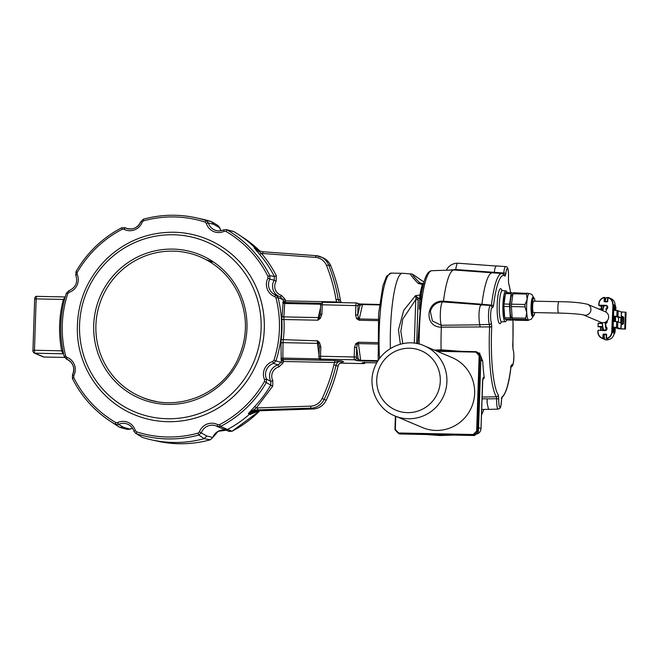 <?xml version="1.0" encoding="UTF-8"?>
<svg xmlns="http://www.w3.org/2000/svg" width="659" height="659" viewBox="0 0 659 659"><rect width="100%" height="100%" fill="white"/><g stroke="black" fill="none" stroke-linecap="round" stroke-linejoin="round"><path stroke-width="0.99" d="M602.68 327.68A3.04 2.982 -67.2 0 0 602.853 330.332M602.013 306.147L600.909 305.685L603.768 305.743A3.04 2.982 -67.2 0 0 603.216 308.115M606.181 327.284A1.746 1.713 -67.2 0 0 606.041 327.276L605.967 327.243A1.656 1.623 -67.2 0 1 604.377 330.143L604.048 329.994A1.656 1.623 -67.2 0 0 606.074 329.327L605.003 322.292M602.565 326.839L598.034 326.74L602.581 326.988M601.478 326.963A4.456 4.374 -67.2 0 0 601.305 330.299M601.354 322.44A4.456 4.374 -67.2 0 0 601.543 323.215M602.186 305.71A4.456 4.374 -67.2 0 0 602.013 309.046M604.534 305.76L603.768 305.743M601.255 309.03L601.305 307.547A6.178 6.063 -67.2 0 1 601.469 306.311L601.955 306.328M600.819 322.251L600.786 323.198M600.662 326.946L600.571 329.821A6.178 6.063 -67.2 0 0 600.571 330.283M603.735 335.39A6.178 6.063 -67.2 0 0 604.155 335.596M606.329 334.624L603.751 334.879L603.685 336.988L604.344 337.268M605.555 299.54L604.937 299.277L604.896 301.542M607.26 339.014A8.583 1.524 -88.8 0 0 607.82 339.92L605.275 339.871A8.583 1.524 -88.8 0 1 604.081 334.583M598.034 326.74L598.15 323.141L602.211 323.231L598.15 323.141M605.201 301.542A8.583 1.524 -88.8 0 1 606.568 297.596L607.606 297.613M604.336 337.26A5.165 5.074 112.8 0 1 603.685 336.823M604.88 300.858A5.165 5.074 112.8 0 1 605.349 300.553M605.983 298.214L604.254 297.604A6.689 6.565 -67.2 0 0 599.031 303.972L599.039 305.496L601.016 306.353L598.751 305.183L604.888 305.611M605.308 339.566L602.029 338.314C599.295 336.996 597.902 334.805 597.861 331.724L598.215 330.233L597.861 331.724A6.994 6.862 -67.2 0 0 602.878 338.602L603.026 334.69A0.61 0.593 112.8 0 1 603.644 334.097L606.041 334.146A0.61 0.593 112.8 0 1 606.618 334.764L606.494 338.364A6.689 6.565 -67.2 0 0 611.725 331.988L612.994 304.285A6.994 6.862 -67.2 0 0 607.977 297.407L607.73 301.27A0.61 0.593 112.8 0 1 607.112 301.863L604.715 301.814A0.61 0.593 112.8 0 1 604.138 301.196L604.427 297.349L604.863 301.385M606.28 334.558L606.247 338.372L606.618 334.764M618.406 321.905L618.554 317.49L616.247 316.518L614.122 316.411L613.957 321.501M613.331 332.029A6.178 6.063 112.8 0 0 613.669 330.2L613.76 327.474L614.781 327.49L614.674 330.834A6.03 5.915 112.8 0 1 614.155 333.108L614.616 330.81A6.03 5.915 112.8 0 1 614.163 332.935L612.985 331.477L613.842 305.562L613.974 305.002L615.078 305.166A6.994 6.862 -67.2 0 0 610.909 298.576L607.977 297.407M614.089 305.751A6.178 6.063 112.8 0 1 614.41 307.926L614.32 310.438M606.247 338.372L608.43 339.443L606.609 338.677A6.994 6.862 -67.2 0 0 612.071 332.021L612.994 304.285L615.069 305.471L613.859 305.381M607.837 339.261L608.084 339.517A6.994 6.862 -67.2 0 0 608.43 339.443M614.056 310.43L614.139 307.811A6.178 6.063 -67.2 0 0 613.842 305.71L615.069 305.471M613.496 316.18L616.857 316.254L617.046 310.488L613.686 310.422M613.686 321.493L613.496 316.287M613.134 327.243L616.495 327.317L616.684 321.551L613.323 321.485M613.059 331.914A6.178 6.063 -67.2 0 0 613.397 330.085L613.125 327.35M613.941 305.463L614.765 305.76M617.046 310.488L621.363 311.929L625.309 312.193L624.748 329.022L625.49 329.121L618.677 328.759L614.781 327.49M625.309 312.193L626.05 312.3L625.49 329.121M618.554 317.49L620.902 317.58L616.857 316.254M616.684 321.551L620.729 322.885L620.902 317.58M624.748 329.022L620.803 328.759L616.495 327.317M622.038 324.17L621.536 323.668L621.742 317.49L622.887 317.086M620.803 328.759L621.182 323.52A0.478 0.47 -67.2 0 0 621.577 323.997M621.742 317.49L621.388 317.341A0.478 0.47 112.8 0 1 621.865 316.88L621.495 316.345L622.697 316.419L623.711 317.432L623.505 323.602L622.426 324.492L621.231 324.409L621.083 328.792M622.426 324.492L621.635 323.997M623.505 323.602L621.462 323.964M622.697 316.419L622.846 323.618L622.269 324.039M622.277 317.053L623.052 317.449L622.846 323.618M212.544 262.068A75.999 74.607 -67.2 0 0 206.242 259.745L212.544 262.068M156.059 401.413A75.999 74.607 112.8 0 1 141.166 396.932A75.999 74.607 112.8 0 1 97.647 311.377A75.999 74.607 112.8 0 1 173.185 251.12A75.999 74.607 112.8 0 1 200.171 256.853A75.999 74.607 112.8 0 1 203.153 258.188M390.367 348.487A60.9 10.824 -88.8 0 1 390.466 329.615A60.9 10.824 -88.8 0 1 402.501 273.238L412.369 274.136L423.959 282.06L413.341 274.737C411.669 274.284 413.761 276.904 419.61 282.604L419.552 282.752A3.797 3.369 -79.2 0 0 420.78 283.296A3.797 3.369 -79.2 0 0 420.87 283.312L420.582 283.213A3.797 3.732 -67.2 0 0 420.813 283.296M400.359 344.204L398.481 329.797L403.712 310.397L415.475 295.677L420.804 294.87L423.136 284.597L418.234 283.485C411.62 276.591 409.255 273.378 411.15 273.856M420.78 283.296L418.234 283.485L419.552 282.752M416.677 343.57L418.127 299.713L417.946 297.893L416.018 298.379L415.475 295.677L417.946 297.893L419.635 298.469L419.989 294.771A59.977 10.659 -88.8 0 1 422.32 284.482L423.029 283.477A3.797 3.732 112.8 0 1 423.49 283.535M420.92 283.312L423.029 283.477M416.018 298.379L415.763 299.606L418.127 299.713M423.136 284.597L423.828 283.617L423.029 283.469M420.804 294.87L420.426 299.59M419.281 309.211L419.635 298.469L420.458 298.494M421.365 283.345L419.61 282.604A3.797 3.732 -67.2 0 0 420.582 283.213M377.508 342.631L358.381 342.235L355.736 343.701L357.17 344.748L357.656 343.693A1.886 1.219 172.4 0 1 358.438 343.603L360.662 360.3A1.886 1.219 -7.6 0 0 359.954 360.374L359.427 359.962L358.488 360.827L377.623 361.297M357.17 344.748L356.684 347.647L358.15 358.636L359.427 359.962M355.736 343.701L354.501 347.474L356.684 347.647L356.371 357.03L356.494 357.944L358.15 358.636A1.886 1.853 112.8 0 1 356.231 360.481L358.488 360.827M356.231 360.481L354.575 359.781L320.9 359.089L322.556 359.789L319.92 360.16A3.797 0.675 -88.8 0 1 319.483 358.858L282.868 358.101L283.172 359.46L281.409 360.77L283.485 361.478L283.172 359.46L334.55 360.514L341.667 360.926L343.677 361.775L342.861 361.832M363.71 363.603A2.735 0.486 -88.8 0 1 363.677 363.611L339.962 363.117L363.636 363.603L361.989 362.903L362.73 362.615L376.734 362.829L364.781 362.59M378.101 320.645L359.114 320.249L356.568 318.676L355.58 314.862L357.763 315.035L358.076 305.652L322.218 304.779L321.905 314.162L320.348 314.244L317.992 320.192L281.846 319.491L283.222 301.204A1.82 1.779 109.5 0 0 284.35 302.473L320.991 303.313L284.836 302.563M321.905 314.162L320.332 318.33L317.992 320.192A3.797 0.675 -88.8 0 1 318.272 317.597L283.872 316.888L283.947 319.491A114.056 111.964 112.8 0 1 283.271 339.896L283.016 342.647L317.424 343.355A3.797 0.675 -88.8 0 1 317.317 340.596L319.524 342.548L318.503 343.636L319.302 346.881L318.956 356.239L356.371 357.03M359.954 360.374L360.877 360.951L360.382 360.926L360.877 360.951L360.662 360.3L378.011 360.662M377.525 343.998L358.438 343.603L358.381 342.235L357.656 343.693M334.55 360.514L334.821 362.532L341.346 360.918A1.886 1.063 94.6 0 1 341.428 360.91M320.076 360.16L283.008 359.402A1.82 1.779 109.5 0 0 281.245 360.712L280.989 343.578A1.82 1.194 177.1 0 1 283.016 342.647L282.868 358.101A1.82 1.211 4.1 0 0 280.882 358.801M321.864 360.069A1.886 1.598 -94.4 0 1 320.571 359.139L319.969 360.143M322.556 359.789A1.886 1.853 112.8 0 1 321.889 359.641L320.233 358.949C319.022 357.919 318.602 357.013 318.956 356.239L318.989 356.264M320.603 359.106L320.571 359.139A1.886 1.219 -7.6 0 0 319.483 358.858L319.409 358.298M364.328 362.219L364.757 362.582L364.328 362.219M361.989 362.903A1.886 1.853 -67.2 0 0 363.018 362.615M343.512 361.791A1.886 1.54 86.3 0 0 343.397 361.783L342.573 361.865M341.346 360.918L341.667 360.926A5.717 5.61 -67.2 0 0 336.008 365.391L338.018 366.231A5.717 5.61 112.8 0 1 343.677 361.775L343.397 361.783M319.524 342.548L320.818 346.774L319.269 346.856L319.228 345.967M317.49 340.728L318.503 343.636A1.886 1.219 -7.6 0 0 317.424 343.355L318.997 355.152M281.846 319.491A112.236 110.177 112.8 0 1 281.187 339.566L317.399 340.851M320.332 318.33L319.376 317.317A1.886 1.4 12.8 0 1 318.272 317.597L320.579 307.432M378.184 319.351L359.254 318.964L359.114 320.249L357.763 315.035L359.913 305.57L358.257 304.87A1.886 1.853 -67.2 0 0 356.461 302.951A2.735 0.486 -88.8 0 0 356.428 302.942L322.753 302.25A2.735 0.486 91.2 0 0 322.218 304.779L320.694 304.886M281.187 339.566L280.989 343.578M280.446 296.962L282.983 299.623L278.032 297.604L275.989 297.95A110.341 108.315 112.8 0 1 273.922 360.275L280.899 362.376L278.189 364.921A11.401 11.187 -67.2 0 0 270.849 381.396L270.767 385.111L272.686 386.182L256.335 407.946L248.352 413.671L254.687 406.512L256.335 407.946L310.587 406.142A13.312 13.073 -67.2 0 0 322.152 398.473A165.318 162.279 -67.2 0 0 333.866 364.839L336.008 365.391A167.197 164.132 112.8 0 1 324.154 399.403L326.164 400.252A167.197 164.132 -67.2 0 0 338.018 366.231L338.042 366.256C338.833 363.611 340.555 362.12 343.232 361.791L343.232 361.791M282.752 302.53A1.82 1.392 179.4 0 0 284.68 303.486L283.872 316.888A1.82 1.376 7.4 0 1 281.912 315.702M361.807 304.458L362.763 304.12L360.465 303.997L379.543 304.466L362.738 304.112L362.508 304.573A1.886 1.4 -167.2 0 1 361.807 304.458L359.913 305.57A1.886 1.853 112.8 0 0 358.784 303.791L356.428 302.942A2.735 0.486 -88.8 0 0 355.893 305.479L355.58 314.862M281.245 360.712L281.409 360.77A112.969 110.893 -67.2 0 1 280.899 362.376L282.983 363.076L278.946 366.89A9.514 9.341 -67.2 0 0 272.826 380.63L270.849 381.396L266.516 379.057L266.318 382.533L270.767 385.111A112.969 110.893 112.8 0 1 254.687 406.512M278.946 366.89L278.189 364.921L273.485 363.422A11.401 11.187 -67.2 0 0 266.516 379.057L264.556 379.691A13.221 12.982 112.8 0 1 272.637 361.552L273.485 363.422L275.932 360.951A112.162 110.102 112.8 0 0 278.032 297.604L275.75 295.043L280.726 297.061M284.795 302.563A1.82 1.779 109.5 0 1 284.35 302.473M320.719 304.227L284.68 303.486L284.894 302.572M338.322 302.572L336.831 301.946L336.79 302.539M360.366 303.997L361.256 304.755M340.398 300.347C338.438 288.494 335.242 277.011 330.818 265.89L330.81 265.874A167.197 164.132 -67.2 0 1 340.382 300.339L341.321 302.629A5.717 5.61 112.8 0 1 340.382 300.339L338.199 299.417L336.032 299.606A7.603 7.463 -67.2 0 0 336.831 301.946L285.495 300.891L285.059 302.629L283.222 301.204M219.513 424.676A110.341 108.315 -67.2 0 0 264.457 381.503L266.318 382.533A112.162 110.102 112.8 0 1 220.625 426.422L217.198 426.431L217.725 424.676L219.513 424.676L220.625 426.422L227.487 429.479A113.29 111.214 -67.2 0 0 249.662 414.107L248.352 413.671C251.104 411.298 254.267 410.038 257.858 409.882L310.949 408.16A15.198 14.918 -67.2 0 0 324.154 399.403L322.152 398.473M251.796 413.44L250.387 414.527L249.662 414.107C252.323 411.776 255.494 410.508 259.168 410.293L259.918 410.73M223.747 429.322L227.487 429.479L232.059 431.225A112.162 110.102 -67.2 0 0 259.852 410.738C256.285 410.887 253.13 412.147 250.387 414.527L250.717 414.256A1.886 0.774 -127.4 0 0 250.684 414.297M251.96 413.3L250.717 414.256M173.96 232.24A95.003 93.257 112.8 0 1 207.7 239.406A95.003 93.257 112.8 0 1 207.725 239.415A95.003 93.257 112.8 0 1 256.779 363.167A95.003 93.257 112.8 0 1 133.966 414.519A95.003 93.257 112.8 0 1 133.95 414.511L133.966 414.519M275.305 294.87L275.75 295.043L274.795 296.616A13.221 12.982 112.8 0 1 267.925 278.172L269.828 279.144A11.401 11.187 -67.2 0 0 275.75 295.043L275.874 295.092M278.444 296.138A11.401 11.187 112.8 0 1 274.21 280.215L269.828 279.144L269.861 275.66A112.162 110.102 -67.2 0 0 227.141 229.95L225.922 231.4A110.341 108.315 -67.2 0 1 267.949 276.36L269.861 275.66L274.375 276.508L274.21 280.215L276.121 281.319A9.514 9.341 -67.2 0 0 281.327 295.298L280.495 296.97M285.1 299.277L285.495 300.891L283.378 301.254A112.969 110.893 112.8 0 0 282.983 299.623L285.1 299.277L281.327 295.298M217.429 426.538L228.953 431.39L232.059 431.225L259.877 410.738L312.992 409.017L259.868 410.73M228.582 431.225L232.034 431.225M217.198 426.431L216.341 426.019A11.401 11.187 112.8 0 1 217.19 426.422M67.869 359.74L66.386 359.081L64.252 356.568C58.931 335.332 59.631 314.219 66.353 293.23L68.808 290.776L69.047 292.374L67.762 293.659L66.37 293.239A112.162 110.102 -67.2 0 0 64.269 356.593L65.694 355.984L66.889 357.318L66.575 359.163A11.401 11.187 112.8 0 1 72.498 375.062L73.759 375.762L73.734 377.574L72.441 378.538A112.162 110.102 -67.2 0 0 110.094 421.101L115.177 424.454A113.29 111.214 -67.2 0 0 119.666 427.254L115.16 424.248L115.762 422.534L117.549 422.608L118.604 424.396A11.401 11.187 112.8 0 1 127.64 424.19C130.762 425.582 132.854 427.922 133.917 431.217L135.556 433.342L133.917 431.217L135.342 430.558L136.594 431.843L136.339 433.704L142.393 437.411A113.29 111.214 -67.2 0 0 152.007 439.965A113.29 111.214 -67.2 0 0 204.117 438.68L198.853 434.989L198.095 433.111L199.422 431.876L206.802 435.994L212.841 437.444L218.113 431.34L225.979 430.253M77.227 272.431L77.128 274.243L75.81 275.149L75.966 271.656L77.227 272.431A110.341 108.315 -67.2 0 1 122.17 229.258L121.676 227.775A112.162 110.102 -67.2 0 0 75.991 271.656M125.128 227.775L123.958 229.258A13.221 12.982 112.8 0 0 142.262 222.05L140.902 221.564A11.401 11.187 112.8 0 1 125.128 227.775L121.651 227.775L125.128 227.775L127.302 228.64M143.456 219.2L143.596 220.823A110.341 108.315 -67.2 0 1 205.089 222.091L205.97 220.493L211.317 221.589A113.29 111.214 -67.2 0 0 201.712 219.035L195.756 217.734A112.162 110.102 -67.2 0 0 143.456 219.2L140.902 221.564M219.785 227.816L213.829 224.389L208.376 222.956L206.341 223.376A13.221 12.982 112.8 0 0 224.134 231.325L223.681 229.81L226.226 229.571L234.052 231.746A113.29 111.214 -67.2 0 1 238.533 234.546A113.29 111.214 -67.2 0 1 255.173 248.006L260.107 251.219M259.003 250.766L256.219 248.698A1.886 0.502 -46.3 0 1 256.203 248.682L254.135 247.858A1.886 1.194 -41.5 0 1 254.069 247.817L259.44 251.013L263.081 251.754L262.611 253.493L315.521 257.397L316.015 255.667A15.198 14.918 112.8 0 1 328.619 264.951A167.197 164.132 112.8 0 1 338.199 299.417A5.717 5.61 -67.2 0 0 339.887 302.605M259.728 254.473L261.458 253.369A114.847 112.738 112.8 0 1 276.343 275.767L274.375 276.508A112.969 110.893 112.8 0 0 259.728 254.473L254.069 247.817M221.127 230.65L218.154 225.658L219.768 227.75A11.401 11.187 -67.2 0 0 221.111 230.65M67.02 359.336C73.355 362.887 75.167 368.126 72.465 375.045L72.424 378.521C81.271 396.084 93.825 410.277 110.094 421.101A112.162 110.102 -67.2 0 0 115.16 424.248L118.604 424.396L123.414 427.254L130.054 429.166M206.802 435.994L204.117 438.68L210.262 439.8A112.162 110.102 112.8 0 1 157.954 441.266C175.459 445.014 192.906 444.528 210.287 439.8L212.808 437.436A11.401 11.187 112.8 0 1 225.971 430.245M142.393 437.411L136.339 433.704A112.162 110.102 -67.2 0 0 198.853 434.989L201.423 432.634A11.401 11.187 112.8 0 1 216.341 426.019M72.498 375.062L72.441 378.538M64.269 356.593L67.663 359.633M121.651 227.775C102.31 238.006 87.079 252.628 75.966 271.656L75.785 275.124C78.042 282.39 75.719 287.604 68.808 290.776L66.37 293.239M223.665 229.834A11.401 11.187 112.8 0 1 208.376 222.956L205.97 220.493A112.162 110.102 -67.2 0 0 195.756 217.734C178.251 213.986 160.812 214.472 143.431 219.2L140.869 221.556C137.673 228.006 132.714 230.213 125.984 228.179M256.203 248.682L258.592 250.527M262.611 253.493L261.458 253.369L254.135 247.858M129.988 429.19L127.484 429.429L132.591 428.35A11.401 11.187 -67.2 0 0 129.988 429.19M123.414 427.254L119.666 427.254M65.216 296.912L63.379 299.45L64.442 299.713M63.593 353.875A1.82 1.804 -62.4 0 0 63.042 353.776L63.643 354.089M62.869 350.506L61.674 350.827L63.042 353.776L34.845 353.191L43.906 357.013L64.59 357.433L43.939 357.021A2.735 0.486 91.2 0 0 43.98 357.013M213.829 224.389L211.317 221.589M233.039 231.334L234.052 231.746M605.448 305.562A1.656 1.623 112.8 0 1 606.782 308.066L605.868 312.053M602.153 322.622L602.754 328.083L604.048 329.994A1.656 1.623 -67.2 0 1 603.249 329.269L602.227 322.63M532.645 306.443A5.7 1.013 -88.8 0 1 533.765 301.171L559.005 301.69A5.7 1.013 91.2 0 0 557.885 306.962A5.7 1.013 91.2 0 0 558.774 313.083L533.526 312.564A5.7 1.013 -88.8 0 1 532.645 306.443M605.539 323.149A1.656 1.623 -67.2 0 0 606.848 321.122M605.25 311.74A5.7 5.593 112.8 0 1 608.191 319.17A5.7 5.593 112.8 0 1 600.827 322.251L583.256 314.845A5.7 5.593 112.8 0 0 590.942 309.656A5.7 5.593 112.8 0 0 587.54 304.285L605.25 311.74M602.746 310.686L603.751 306.526L604.756 305.661L606.371 305.825A1.656 1.623 112.8 0 1 606.453 308.824M512.232 318.305L511.928 318.297A11.87 2.109 -88.8 0 1 510.058 306.377A11.87 2.109 -88.8 0 1 512.414 294.548L512.842 294.565M529.416 293.51L513.361 292.736A14.712 2.62 91.2 0 0 512.949 293.774L511.483 304.178A14.712 2.62 91.2 0 0 511.409 306.575L512.15 317.91A14.712 2.62 91.2 0 0 512.48 319.253L514.695 320.192L528.254 320.472L528.543 320.027L528.254 320.472M513.097 319.516A14.712 2.62 -88.8 0 1 512.834 320.15L510.626 319.22A14.712 2.62 -88.8 0 1 510.297 317.869L509.555 306.534A14.712 2.62 -88.8 0 1 509.629 304.137L511.096 293.741A14.712 2.62 -88.8 0 1 511.508 292.695L513.097 293.37M512.15 317.91L525.717 318.182A14.712 2.62 91.2 0 0 526.039 319.533L512.48 319.253M526.039 319.533L528.543 320.027A13.304 2.364 91.2 0 0 528.707 320.068L531.327 319.203L533.238 316.271M526.92 293.016A14.712 2.62 91.2 0 0 526.516 294.054L512.949 293.774M511.483 304.178L525.05 304.458A14.712 2.62 91.2 0 0 524.968 306.855L511.409 306.575M524.968 306.855L526.73 312.547L525.717 318.182M526.516 294.054L527.175 299.285L525.05 304.458M510.626 319.22L505 319.104L507.216 320.035L512.834 320.15M505 319.104A14.712 2.62 -88.8 0 1 504.679 317.753L510.297 317.869M504.679 317.753L503.929 306.419L509.555 306.534M503.929 306.419A14.712 2.62 -88.8 0 1 504.011 304.021L509.629 304.137M504.011 304.021L505.478 293.626L511.096 293.741M505.478 293.626A14.712 2.62 -88.8 0 1 505.881 292.58L511.508 292.695M533.625 297.448L531.854 294.458L529.251 293.469A13.304 2.364 91.2 0 0 527.175 299.285A13.304 2.364 91.2 0 0 526.73 312.547A13.304 2.364 91.2 0 0 528.543 320.027M533.246 297.357L532.917 297.349A9.498 1.689 91.2 0 0 531.426 301.501A9.498 1.689 91.2 0 0 531.138 311.27A9.498 1.689 91.2 0 0 532.521 316.345L533.691 315.916L534.754 312.588A8.888 1.582 91.2 0 1 532.884 315.101A8.888 1.582 91.2 0 1 532.085 306.204A8.888 1.582 91.2 0 1 533.337 298.395A8.888 1.582 91.2 0 1 534.976 301.196L534.507 298.758L533.246 297.357A9.498 1.689 91.2 0 0 531.376 306.147A9.498 1.689 91.2 0 0 532.851 316.353M479.925 354.929L479.867 353.224L479.678 355.572M487.1 398.86L487.075 398.786A10.453 1.862 91.2 0 0 487.174 403.481L487.1 398.86L496.639 398.736A9.794 1.738 91.2 0 0 498.179 409.107L488.583 409.387L487.174 403.481M510.643 292.678A60.785 10.808 91.2 0 0 508.641 283.411L508.419 278.922A7.9 1.4 91.2 0 0 507.751 268.971A7.9 1.4 91.2 0 0 505.873 273.716A1.903 0.634 -175.1 0 0 503.797 273.024L494.299 272.332L494.868 268.477L494.275 272.348L455.773 269.523L448.721 270.149M479.291 321.921L480.09 326.683L479.291 321.921C478.623 313.948 479.085 308.297 480.683 304.96L481.515 305.224M480.782 359.312A5.7 5.593 112.8 0 1 480.831 360.251L478.591 427.658L480.979 428.712M478.483 428.605L478.591 427.658M438.12 434.767L439.99 435.558L453.071 435.08M475.518 434.248C478.928 433.729 480.749 431.867 480.988 428.663L482.561 381.017M481.465 415.046L483.928 409.428M421.389 293.461L423.795 282.645M419.206 344.13A64.047 11.384 91.2 0 1 431.867 270.692C428.482 271.006 425.788 274.992 423.786 282.67L421.455 293.074L417.74 343.784M482.569 380.976L483.36 377.475A1.903 1.862 112.8 0 1 482.841 378.719M482.742 379.839L484.233 377.838L483.36 377.475M434.297 350.069L441.102 349.822L441.06 350.95M479.925 324.796L441.217 325.274L432.436 320.991L430.368 311.567A12.488 12.488 0 0 1 442.79 301.921A12.488 2.224 91.2 0 0 442.79 301.921A12.488 2.224 91.2 0 0 440.443 311.196A12.488 2.224 91.2 0 0 441.217 325.274L441.349 327.161C423.498 327.276 425.739 299.903 443.474 301.188A65.225 11.598 91.2 0 1 453.927 269.976A65.225 11.598 91.2 0 1 454.15 269.984L492.43 272.81A63.182 11.236 91.2 0 0 481.935 304.244L443.474 301.188M479.925 324.648L489.464 324.492A1.903 1.755 -25 0 0 491.383 322.745L491.738 326.897L441.349 327.161A65.225 11.598 91.2 0 0 441.102 349.822L461.374 351.371M480.864 356.725L482.734 361.05A64.598 11.483 91.2 0 0 484.233 377.838M481.54 357.639L480.864 356.89M446.349 270.223A12.488 12.488 0 0 1 457.832 263.205A12.488 2.224 91.2 0 0 457.832 263.205A12.488 2.224 91.2 0 0 455.773 269.523M479.867 353.224L477.314 352.581M491.738 326.897A60.785 10.808 91.2 0 0 498.319 394.988A1.903 1.812 146.6 0 1 496.425 396.792L482.067 397.048M487.075 398.786L482.001 398.852M424.272 345.843L452 357.524A38 37.299 112.8 0 1 464.57 366.297A38 37.299 112.8 0 1 471.309 407.756A38 37.299 112.8 0 1 435.994 430.434A38 37.299 112.8 0 1 422.493 427.559L394.766 415.878A38 37.299 -67.2 0 0 440.13 402.229A38 37.299 -67.2 0 0 436.843 354.616A38 37.299 -67.2 0 0 424.272 345.843C407.937 337.77 382.269 346.049 374.279 368.299C367.327 386.149 376.536 408.621 394.766 415.878M473.088 434.512A56.015 54.985 -67.2 0 0 476.655 431.085L477.198 431.315A56.493 55.455 112.8 0 1 473.335 435.022L398.563 433.482L398.679 432.979L473.088 434.512L474.505 435.517L399.733 433.976L398.563 433.482L398.679 432.979A56.015 54.985 -67.2 0 1 395.342 429.413L394.947 429.619A56.493 55.455 112.8 0 0 398.555 433.474M476.655 431.085L479.159 355.679A56.015 54.985 -67.2 0 0 475.823 352.104L476.103 351.675L436.151 350.852L476.086 351.675L475.823 352.104L437.255 351.313M479.159 355.679L479.711 355.539L477.198 431.315L478.368 431.81A56.493 55.455 112.8 0 1 474.505 435.517L478.376 431.81L480.889 356.041L477.273 352.17A56.493 55.455 112.8 0 1 480.881 356.033L479.711 355.539A56.493 55.455 112.8 0 0 476.103 351.675L477.273 352.161L477.157 352.672M474.505 435.517L474.422 435.072L474.505 435.517L399.741 433.976L400.013 433.54M477.989 431.645L480.881 356.033M505.873 273.716L505.091 276.154A60.785 10.808 91.2 0 0 493.443 306.114L492.611 307.835A1.903 1.779 -27.3 0 0 492.43 306.929L490.469 305.504A9.794 1.738 91.2 0 0 488.566 313.519A9.794 1.738 91.2 0 0 489.464 324.492L489.637 326.567A62.679 11.145 91.2 0 0 496.425 396.792L496.639 398.736L498.748 398.884A7.9 1.4 91.2 0 0 499.876 407.229A7.9 1.4 91.2 0 0 501.524 400.054L501.524 400.112C500.469 409.601 500.692 407.748 498.179 409.107M493.443 306.114A1.903 0.923 -173.1 0 0 491.4 305.142L490.98 305.998M505.091 276.154A1.903 1.845 -48.4 0 0 504.481 274.696L501.861 273.51A62.679 11.145 91.2 0 0 491.4 305.142L481.935 304.244M508.419 278.922A1.903 0.585 4.5 0 1 508.443 279.029C508.674 272.686 508.591 266.244 505.585 266.598A9.794 1.738 91.2 0 0 503.797 273.024L503.402 274.243M508.641 283.411A1.903 1.631 -16.3 0 0 508.591 282.843L508.443 279.029A1.903 0.585 4.5 0 1 508.41 279.136M501.524 400.054L502.191 396.619A60.785 10.808 91.2 0 0 511.022 366.297L511.854 364.575A7.9 1.4 91.2 0 0 513.723 359.682A7.9 1.4 91.2 0 0 513.081 349.665L512.727 345.621M513.081 349.665A1.903 1.755 -25 0 0 512.941 348.85L512.933 348.825C514.687 354.138 514.119 368.192 510.494 366.841M511.854 364.575A1.903 1.779 152.7 0 1 511.129 365.91M502.191 396.619A1.903 1.862 59 0 1 501.738 397.838M504.613 316.831A11.45 2.035 -88.8 0 1 503.608 305.438A11.45 2.035 -88.8 0 1 505.231 295.356M507.158 292.604A15.412 2.743 91.2 0 0 505.964 290.883A15.412 2.743 91.2 0 0 502.883 306.229A15.412 2.743 91.2 0 0 505.329 321.699A15.412 2.743 91.2 0 0 506.664 319.804M494.868 268.477L496.153 265.898L505.585 266.598M605.753 327.021C607.318 328.421 607.071 329.541 605.02 330.373L605.011 330.373A1.746 1.713 -67.2 0 0 605.942 327.119M605.547 323.272A1.746 1.713 -67.2 0 0 606.955 321.015L606.89 322.21L605.547 323.272M606.412 308.989A1.746 1.713 -67.2 0 0 605.909 305.636M598.677 308.972L603.026 309.063L598.677 308.972M614.88 331.04L615.127 331.024A6.03 5.915 112.8 0 1 613.941 334.451M615.885 308.255L615.086 305.035A6.03 5.915 112.8 0 1 615.885 308.247L615.753 310.463M615.448 321.526L615.613 316.444L615.44 321.526M613.933 334.467L615.135 331.032L615.251 327.507L615.078 330.999A6.03 5.915 112.8 0 1 613.974 334.302M605.02 330.373L604.954 330.653A2.051 2.018 -67.2 0 0 605.893 326.749M598.215 330.233L604.954 330.653M602.524 326.51L597.985 326.419M605.572 323.544A2.051 2.018 -67.2 0 0 607.161 320.801M598.084 323.421L602.244 323.511M606.354 309.293A2.051 2.018 -67.2 0 0 605.794 305.306L605.827 305.611M599.377 309.269L602.977 309.343M605.794 305.306L598.743 305.183L598.784 303.988L598.751 305.175M615.555 316.444L615.391 321.526M615.193 327.507L614.723 330.975A5.725 5.618 112.8 0 1 614.139 333.33M615.086 305.109A6.03 5.915 112.8 0 1 615.827 308.223L615.399 310.455M598.108 331.708A6.689 6.565 -67.2 0 0 602.911 338.289L604.707 338.924M612.639 304.252A6.689 6.565 -67.2 0 0 607.845 297.679L607.112 301.863M606.041 334.146L604.064 334.583M604.715 301.814L607.161 301.583M603.751 334.879L602.878 338.602L604.698 339.369M615.201 316.427L615.036 321.518M614.839 327.49L614.723 330.975M615.3 306.567A5.725 5.618 112.8 0 1 615.473 308.198M599.031 303.972L598.784 303.988C599.113 300.52 600.934 298.305 604.245 297.333L606.074 298.041M604.237 297.333A6.994 6.862 -67.2 0 0 598.784 303.98M604.138 301.196L604.674 301.517M607.73 301.27L604.773 301.534M611.725 331.988L614.155 332.894A6.994 6.862 -67.2 0 1 608.348 339.624L608.084 339.517M603.644 334.097L603.026 334.69M604.114 339.187A6.994 6.862 -67.2 0 0 604.921 339.467M608.356 339.624C611.857 338.767 613.793 336.527 614.163 332.902L613.01 331.897M613.661 305.298L613.076 332.128M617.961 316.336L618.15 310.578M617.59 327.399L617.788 321.641M621.388 317.341L621.363 311.929M621.643 311.971L621.215 316.312M623.711 317.432L623.043 317.44M614.427 330.851L614.789 327.49M615.432 308.066L615.292 310.455M615.152 316.427L614.979 321.518L615.152 316.427M615.012 305.644A6.03 5.915 112.8 0 1 615.432 308.058L615.012 305.636M613.554 332.128A5.725 5.618 -67.2 0 0 613.809 330.596L613.916 327.474M614.114 321.501L614.287 316.411M614.485 310.438L614.567 307.811A5.725 5.618 -67.2 0 0 614.262 305.751M615.094 316.427L614.929 321.518M614.732 327.49L614.27 330.785A5.725 5.618 112.8 0 1 614.007 332.317M614.979 305.677A6.03 5.915 112.8 0 1 615.374 308.033L614.938 310.447M614.567 307.811L614.921 307.844A6.03 5.915 -67.2 0 0 614.625 305.76M613.809 330.596L614.27 327.482M614.468 321.51L614.633 316.419M614.831 310.447L614.971 307.868A6.03 5.915 -67.2 0 0 614.674 305.76L614.888 310.447L614.979 307.868M613.883 332.26A6.03 5.915 -67.2 0 0 614.163 330.62L613.941 332.284A6.03 5.915 -67.2 0 0 614.221 330.645M603.735 335.497A6.03 5.915 -67.2 0 0 604.163 335.761L603.735 335.497M614.74 316.419L614.575 321.51M614.377 327.482L614.27 330.785M614.839 306.369A5.725 5.618 112.8 0 1 615.02 308.008M614.518 321.51L614.69 316.419L614.526 321.51M172.913 249.102A77.886 76.452 112.8 0 1 235.411 366.948A77.886 76.452 112.8 0 1 102.689 364.213A77.886 76.452 112.8 0 1 172.913 249.102M402.814 343.644L400.837 331.32L402.764 319.104L415.763 299.606L414.313 343.207M356.494 357.944A1.886 1.853 112.8 0 1 354.575 359.781A2.735 0.486 -88.8 0 1 354.188 356.857L354.501 347.474M320.818 346.774L320.513 356.157A2.735 0.486 91.2 0 0 320.9 359.089A1.886 1.853 112.8 0 1 320.233 358.949M282.983 363.076L283.485 361.478L334.821 362.532A7.603 7.463 -67.2 0 0 333.866 364.839M365.407 362.607L363.677 363.611A2.735 0.486 -88.8 0 1 363.636 363.603A1.886 1.853 -67.2 0 0 365.333 362.598M356.395 302.951L322.786 302.259A2.735 0.486 91.2 0 0 322.753 302.25C320.752 303.502 320.06 304.376 320.661 304.862L320.225 315.257M356.568 318.676L358.059 317.819M379.551 358.414A60.801 10.808 -88.8 0 1 391.182 273.106L386.602 276.228L382.945 285.594L378.612 313.593L378.159 360.432M272.826 380.63L272.686 386.182M358.076 305.652L358.257 304.87M358.48 318.824A1.886 1.4 -167.2 0 0 359.254 318.964L362.508 304.573L379.493 304.919M310.587 406.142L310.949 408.16L312.967 409.008A15.198 14.918 112.8 0 0 326.164 400.252L326.164 400.252M257.488 407.863L257.858 409.882L259.168 410.293M313.017 409.008L312.992 409.017C318.989 408.588 323.396 405.672 326.197 400.26C331.353 389.345 335.299 378.002 338.042 366.256M273.922 360.275L272.637 361.552M199.422 431.876A13.221 12.982 112.8 0 1 217.725 424.676M264.457 381.503L264.556 379.691M275.989 297.95L274.795 296.616M267.949 276.36L267.925 278.172M224.134 231.325L225.922 231.4M205.089 222.091L206.341 223.376M142.262 222.05L143.596 220.823M122.17 229.258L123.958 229.258M77.128 274.243A13.221 12.982 112.8 0 1 69.047 292.374M67.762 293.659A110.341 108.315 -67.2 0 0 65.694 355.984M66.889 357.318A13.221 12.982 112.8 0 1 73.759 375.762M73.734 377.574A110.341 108.315 -67.2 0 0 115.762 422.534M117.549 422.608A13.221 12.982 112.8 0 1 135.342 430.558M136.594 431.843A110.341 108.315 -67.2 0 0 198.095 433.111M330.818 265.89C329.236 262.076 326.567 259.349 322.819 257.702A15.198 14.918 -67.2 0 1 330.81 265.874L328.619 264.951L326.559 265.536A13.312 13.073 -67.2 0 0 315.521 257.397M336.032 299.606A165.318 162.279 -67.2 0 0 326.559 265.536M276.343 275.767L276.121 281.319M207.7 239.406L207.7 239.406A95.003 93.257 112.8 0 1 256.763 363.158A95.003 93.257 112.8 0 1 133.942 414.511C102.17 401.52 79.459 369.369 77.474 334.615C76.09 304.969 85.892 279.638 106.882 258.625C125.885 240.881 148.242 232.083 173.927 232.232C185.657 232.495 196.909 234.884 207.7 239.406L207.725 239.415M127.64 424.19A11.401 11.187 112.8 0 1 133.925 431.184M263.098 251.754L315.99 255.659L263.098 251.754L259.44 251.013M243.624 237.899A112.162 110.102 112.8 0 1 260.066 251.211L243.624 237.899L238.533 234.546M173.391 234.761A92.26 90.571 112.8 0 1 247.43 374.37A92.26 90.571 112.8 0 1 90.201 371.132A92.26 90.571 112.8 0 1 173.391 234.761M64.928 296.945L36.731 296.361A2.735 0.486 91.2 0 0 36.698 296.352A2.735 0.486 91.2 0 0 36.163 298.889L63.379 299.45A114.056 111.964 -67.2 0 0 61.674 350.827L34.457 350.258A2.735 0.486 91.2 0 0 34.845 353.191A1.82 1.788 112.8 0 1 34.202 353.059L43.263 356.873A1.82 1.788 -67.2 0 0 43.906 357.013A2.735 0.486 91.2 0 0 43.939 357.021L43.263 356.873M34.688 298.988L36.163 298.889L34.457 350.258L32.983 350.357M605.514 322.918A1.656 1.623 -67.2 0 0 606.552 321.378M606.313 322.243L605.843 321.88M606.074 329.327A1.656 1.623 -67.2 0 0 606.025 327.507M587.424 304.236A5.7 5.593 112.8 0 1 587.54 304.285C580.752 302.638 571.238 301.773 559.005 301.69M426.793 434.536L439.973 435.55L452.964 435.072M480.831 360.251L482.734 361.05M431.744 358.134A32.299 31.706 -67.2 0 0 378.093 371.47A32.299 31.706 -67.2 0 0 415.705 411.718A32.299 31.706 -67.2 0 0 431.744 358.134M395.342 429.413L395.771 416.307M394.947 429.594L395.392 416.15L394.939 429.61L398.555 433.482M501.31 321.897A17.496 3.114 -88.8 0 1 497.141 309.483A17.496 3.114 -88.8 0 1 500.84 288.733A17.496 3.114 -88.8 0 1 501.96 290.512M492.611 307.835A7.9 1.4 91.2 0 0 490.741 312.728A7.9 1.4 91.2 0 0 491.383 322.745M498.319 394.988L498.748 398.884M512.727 345.522A60.785 10.808 91.2 0 0 512.966 319.854M501.268 321.6L500.988 322.094L501.738 321.814A15.602 2.776 -88.8 0 1 499.258 306.155A15.602 2.776 -88.8 0 1 502.38 290.619L501.647 290.306L501.903 290.808M606.461 305.768C608.026 307.168 607.779 308.28 605.72 309.12M608.677 297.637L609.114 297.646M607.474 301.287L607.598 297.687M597.861 331.724L597.902 330.53M610.909 298.576C613.653 299.886 615.036 302.086 615.086 305.166M200.171 256.853C218.113 264.696 231.128 277.628 239.217 295.644C248.006 317.094 247.487 338.438 237.652 359.682C221.35 395.227 176.134 412.666 141.166 396.932M362.681 362.623L364.757 362.582M401.817 273.32L391.182 273.106M360.465 303.997L358.718 303.766M251.211 413.86L259.893 410.738M233.097 231.35L226.226 229.571L223.681 229.81C220.691 231.144 217.692 231.218 214.694 230.007M322.819 257.702L315.99 255.659M157.954 441.266L152.007 439.965M210.287 439.8L212.841 437.444M120.622 427.65L127.484 429.429M127.739 228.747L124.757 227.61M212.132 221.968L218.154 225.65M64.895 296.937L36.698 296.352C35.602 296.146 34.919 297.011 34.655 298.964L32.95 350.341C32.579 350.967 32.999 351.873 34.202 353.059M605.333 326.946L606.058 327.614L605.432 322.111M583.116 314.788L583.314 314.862C580.291 314.112 568.585 313.239 558.774 313.083M426.735 434.536L439.99 435.558M482.792 378.678L481.012 428.688C480.584 432.016 478.764 433.869 475.551 434.248M483.961 409.428L481.465 415.121M431.867 270.692L453.927 269.976M442.807 301.921L481.086 304.755M488.418 409.28L481.647 409.503M457.857 263.205L496.136 266.03M508.591 282.843L510.709 292.678M512.999 319.78L512.949 348.858M501.557 400.087L501.87 397.624L501.301 398.209C505.807 394.601 509.053 384.024 511.038 366.486L511.129 365.605M505.964 290.883L502.38 290.619M505.329 321.699L501.738 321.814M490.469 305.504L481.029 304.804M501.861 273.51L492.43 272.81"/></g></svg>
